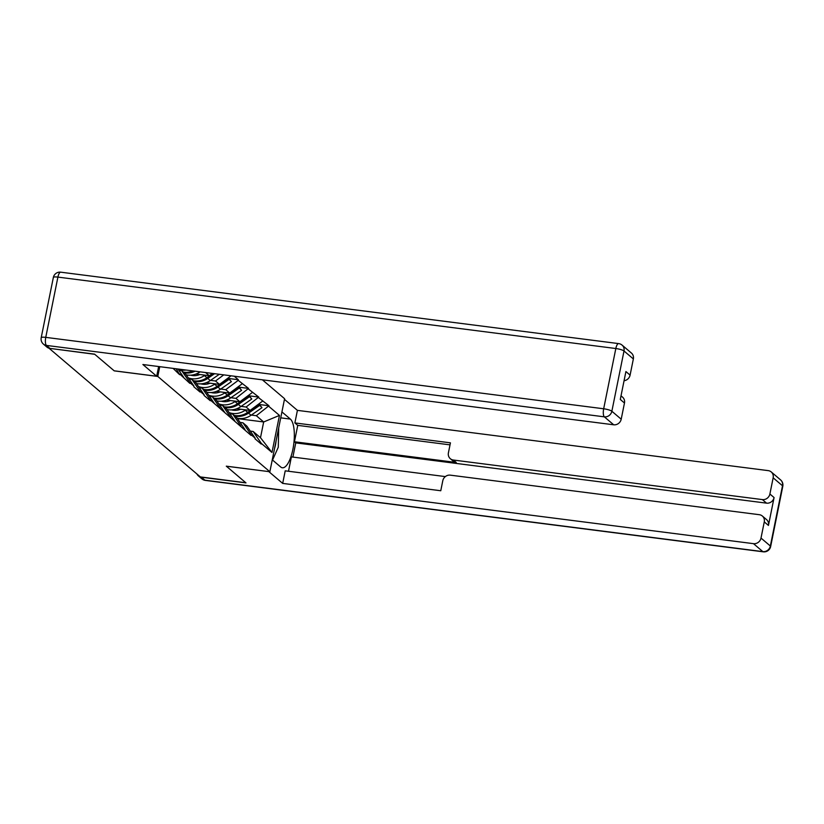<?xml version="1.0" encoding="UTF-8"?>
<svg xmlns="http://www.w3.org/2000/svg" width="824" height="824" viewBox="0 0 824 824"><rect width="100%" height="100%" fill="white"/><g stroke="black" fill="none" stroke-linecap="round" stroke-linejoin="round"><path stroke-width="1.24" d="M49.358 348.315L94.75 354.299L114.237 370.862L157.786 376.444L269.86 471.74L284.589 398.703L262.372 379.812M157.786 376.444L159.753 366.68M173.102 368.39L179.632 374.683L176.14 368.781M220.739 389.052L225.714 389.68L238.229 380.369L238.363 379.73L234.232 376.218M238.229 380.369L248.56 388.403L239.351 387.218M230.936 397.724L235.911 398.363L248.56 388.403M248.426 389.041L258.757 397.075L249.559 395.891M241.144 406.397L246.118 407.035L258.757 397.075M258.633 397.714L268.964 405.748L259.756 404.574M251.341 415.069L256.315 415.708L268.964 405.748M268.83 406.387L279.46 415.42L271.982 452.469L261.363 443.436L253.133 431.467L250.3 431.096M179.756 374.044L189.829 383.356L189.963 382.717L193.949 386.116L193.815 386.755L200.026 392.028L200.16 391.39L204.146 394.789L204.022 395.427L210.233 400.701L210.357 400.062L251.032 435.402L251.155 434.763L255.152 438.152L255.018 438.79L261.229 444.074L261.363 443.436M183.742 377.433L177.963 369.008M189.963 382.717L181.733 370.748L178.901 370.388M181.733 370.748L185.719 374.137L193.949 386.116M200.16 391.39L191.93 379.421L189.098 379.061M191.93 379.421L195.927 382.81L204.146 394.789M196.019 374.024L209.296 375.723L205.557 372.541M210.357 400.062L202.138 388.094L199.305 387.733M202.138 388.094L206.124 391.482L214.343 403.461M209.296 375.723L212.407 373.416M210.542 380.369L215.517 381.007L223.757 374.868M206.216 382.697L219.503 384.406L215.517 381.007M220.564 408.745L212.335 396.766L209.502 396.406M212.335 396.766L216.321 400.155L224.55 412.134M219.503 384.406L231.05 375.806M216.413 391.379L229.7 393.079L225.714 389.68M230.761 417.418L222.532 405.439L219.699 405.078M222.532 405.439L226.528 408.828L234.747 420.807M229.7 393.079L242.215 383.757M226.621 400.052L239.897 401.752L235.911 398.363M240.958 426.09L232.739 414.112L229.906 413.751M232.739 414.112L236.725 417.511L244.944 429.479M239.897 401.752L252.422 392.43M236.818 408.725L250.105 410.424L246.118 407.035M251.155 434.763L242.936 422.784L240.103 422.424M242.936 422.784L246.922 426.183L255.152 438.152M250.105 410.424L262.619 401.103M237.477 418.613L263.67 421.96L256.315 415.708M253.133 431.467L260.497 437.719L263.67 421.96L279.46 415.42M271.982 452.469L260.497 437.719M269.86 471.74L226.301 466.168L245.789 482.74L200.366 476.921L49.327 348.48M238.363 379.73L229.154 378.546M234.304 415.451A18.179 16.758 -49.6 0 0 235.18 415.584A18.179 16.758 -49.6 0 0 247.705 412.391L258.623 404.821L258.159 404.419M229.093 412.567A18.179 16.758 -49.6 0 0 232.667 413.442A18.179 16.758 -49.6 0 0 245.192 410.249L245.748 409.868M231.462 409.878A14.853 13.689 -49.6 0 0 233.305 410.249A14.853 13.689 -49.6 0 0 240.67 409.219M237.219 418.221A18.179 16.758 -49.6 0 0 238.548 418.448A18.179 16.758 -49.6 0 0 251.073 415.255L261.991 407.684L258.571 404.11M235.149 416.172A18.179 16.758 -49.6 0 0 236.035 416.305A18.179 16.758 -49.6 0 0 248.56 413.112L259.478 405.542M261.991 407.684L258.921 403.863M224.097 406.768A18.179 16.758 -49.6 0 0 224.983 406.912A18.179 16.758 -49.6 0 0 237.508 403.719L248.426 396.148L247.962 395.747M218.885 403.894A18.179 16.758 -49.6 0 0 222.459 404.769A18.179 16.758 -49.6 0 0 234.984 401.576L235.54 401.195M221.265 401.206A14.853 13.689 -49.6 0 0 223.108 401.576A14.853 13.689 -49.6 0 0 230.463 400.546M227.012 409.549A18.179 16.758 -49.6 0 0 228.351 409.775A18.179 16.758 -49.6 0 0 240.876 406.582L251.794 399.012L248.374 395.438M224.952 407.499A18.179 16.758 -49.6 0 0 225.828 407.633A18.179 16.758 -49.6 0 0 238.352 404.44L249.281 396.869M251.794 399.012L248.714 395.18M213.9 398.095A18.179 16.758 -49.6 0 0 214.786 398.239A18.179 16.758 -49.6 0 0 227.3 395.046L238.229 387.476L237.765 387.074M208.688 395.221A18.179 16.758 -49.6 0 0 212.262 396.097A18.179 16.758 -49.6 0 0 224.787 392.904L225.343 392.523M211.068 392.533A14.853 13.689 -49.6 0 0 212.911 392.904A14.853 13.689 -49.6 0 0 220.266 391.863M216.815 400.876A18.179 16.758 -49.6 0 0 218.144 401.103A18.179 16.758 -49.6 0 0 230.668 397.91L241.597 390.339L238.177 386.765M214.755 398.826A18.179 16.758 -49.6 0 0 215.631 398.96A18.179 16.758 -49.6 0 0 228.155 395.767L239.073 388.197M241.597 390.339L238.517 386.507M203.703 389.422A18.179 16.758 -49.6 0 0 204.579 389.567A18.179 16.758 -49.6 0 0 217.103 386.374L228.032 378.803L227.558 378.401M198.491 386.549A18.179 16.758 -49.6 0 0 202.065 387.424A18.179 16.758 -49.6 0 0 214.59 384.231L215.146 383.84M200.86 383.86A14.853 13.689 -49.6 0 0 202.704 384.231A14.853 13.689 -49.6 0 0 210.069 383.191M206.618 392.193A18.179 16.758 -49.6 0 0 207.947 392.43A18.179 16.758 -49.6 0 0 220.472 389.237L231.389 381.667L227.98 378.092M204.548 390.143A18.179 16.758 -49.6 0 0 205.433 390.288A18.179 16.758 -49.6 0 0 217.958 387.095L228.876 379.524M231.389 381.667L228.32 377.835M227.712 378.288L228.032 378.803M193.496 380.75A18.179 16.758 -49.6 0 0 194.382 380.884A18.179 16.758 -49.6 0 0 206.906 377.701L212.973 373.488M188.284 377.866A18.179 16.758 -49.6 0 0 191.858 378.752A18.179 16.758 -49.6 0 0 204.383 375.559L204.939 375.167M190.663 375.188A14.853 13.689 -49.6 0 0 192.507 375.548A14.853 13.689 -49.6 0 0 199.872 374.518M196.411 383.521A18.179 16.758 -49.6 0 0 197.75 383.747A18.179 16.758 -49.6 0 0 210.275 380.564L219.297 374.302M194.351 381.471A18.179 16.758 -49.6 0 0 195.226 381.615A18.179 16.758 -49.6 0 0 207.751 378.422L214.57 373.694M183.299 372.077A18.179 16.758 -49.6 0 0 184.185 372.211A18.179 16.758 -49.6 0 0 193.166 370.954M178.087 369.193A18.179 16.758 -49.6 0 0 181.661 370.069A18.179 16.758 -49.6 0 0 186.1 370.048M186.214 374.848A18.179 16.758 -49.6 0 0 187.553 375.075A18.179 16.758 -49.6 0 0 200.067 371.882L200.129 371.851M184.154 372.798A18.179 16.758 -49.6 0 0 185.029 372.932A18.179 16.758 -49.6 0 0 195.072 371.202M278.697 427.934L278.285 447.216L272.548 460.06M274.557 448.462A14.41 4.779 97.3 0 0 276.081 440.922M281.921 411.907L290.367 419.086A24.936 8.281 97.3 0 1 293.365 446.721A24.936 8.281 97.3 0 1 282.375 467.774A24.936 8.281 97.3 0 1 280.706 467.002L272.27 459.823M196.926 473.996A6.654 6.129 -49.6 0 0 198.378 475.87A6.654 6.129 -49.6 0 0 201.396 477.199L245.985 482.905L226.373 466.219L268.902 471.616M268.892 471.668L282.683 483.4L285.217 470.834L440.768 490.743L442.787 480.742A6.654 6.129 -49.6 0 1 450.295 475.149L759.337 514.701A6.654 6.129 -49.6 0 1 762.355 516.03L766.536 519.583A6.654 6.129 130.4 0 1 768.452 525.444L774.076 497.552A6.654 6.129 130.4 0 1 766.567 503.145L295.754 442.879L292.891 457.073M445.341 476.591L291.397 456.887L288.503 471.256M295.754 442.879L294.446 441.767L297.752 425.369L294.879 422.928L297.413 410.362L768.215 470.628A6.654 6.129 -49.6 0 1 771.243 471.946A6.654 6.129 -49.6 0 1 773.149 477.817L769.894 493.998L774.076 497.552M284.455 399.352L297.413 410.362M282.683 483.4L753.496 543.665A6.654 6.129 -49.6 0 0 761.005 538.072L764.27 521.891A6.654 6.129 -49.6 0 0 762.355 516.03M766.567 503.145L762.375 499.591L453.344 460.029A6.654 6.129 -49.6 0 1 450.326 458.711A6.654 6.129 -49.6 0 1 448.411 452.85L450.429 442.838L294.879 422.928M762.375 499.591A6.654 6.129 -49.6 0 0 769.894 493.998M453.344 460.029L456.228 462.48L294.446 441.767M456.228 462.48A6.654 6.129 130.4 0 1 453.21 461.152L450.326 458.711M450.028 444.867L297.752 425.369M158.651 366.536L156.684 376.249L142.892 364.517L613.695 424.793L604.342 416.841L46.432 345.421L49.965 348.418L94.554 354.135L114.165 370.81L156.684 376.249M633.357 358.934L624.005 350.983A6.654 6.129 -49.6 0 0 622.089 345.122L631.442 353.074A6.654 6.129 130.4 0 1 633.357 358.934L630.092 375.116A6.654 6.129 130.4 0 1 624.067 380.719M621.018 395.839L622.553 397.147A6.654 6.129 130.4 0 1 624.468 403.018L621.203 419.2A6.654 6.129 130.4 0 1 613.695 424.793M630.092 375.116L625.91 371.562L620.287 399.455L624.468 403.018M49.965 348.418A6.654 6.129 130.4 0 1 46.937 347.1L43.414 344.102A6.654 6.129 -49.6 0 0 46.432 345.421A6.654 2.204 -82.7 0 1 45.753 337.366L603.673 408.776L615.827 348.521L57.907 277.101L45.753 337.366A6.654 1.329 11.4 0 0 41.2 337.716A6.654 6.654 0 0 0 43.414 344.102M230.37 413.813L229.34 412.937M251.073 415.255L248.56 413.112M247.705 412.391L245.192 410.249M220.173 405.14L219.143 404.254M240.876 406.582L238.352 404.44M237.508 403.719L234.984 401.576M209.976 396.468L208.935 395.582M230.668 397.91L228.155 395.767M227.3 395.046L224.787 392.904M199.779 387.795L198.738 386.909M220.472 389.237L217.958 387.095M217.103 386.374L214.59 384.231M189.572 379.112L188.542 378.237M210.275 380.564L207.751 378.422M206.906 377.701L204.383 375.559M179.375 370.44L178.334 369.564M768.452 525.444L764.27 521.891M761.005 538.072L770.358 546.024L782.501 485.769L773.149 477.817M201.396 477.199L204.929 480.196L762.839 551.616L753.496 543.665M280.727 417.85L290.367 419.086M770.358 546.024A6.654 6.129 130.4 0 1 762.839 551.616A6.654 2.204 -82.7 0 0 763.281 551.822A6.654 6.654 0 0 0 770.646 546.539A6.654 1.329 -168.6 0 0 770.358 546.024M782.501 485.769A6.654 1.329 11.4 0 1 782.8 486.284A6.654 6.654 0 0 0 780.586 479.898A6.654 6.129 130.4 0 1 782.501 485.769M763.281 551.822L205.372 480.402A6.654 2.204 -82.7 0 1 204.929 480.196A6.654 6.129 130.4 0 1 201.911 478.878L198.378 475.87M622.089 345.122A6.654 6.654 0 0 0 618.628 343.598A6.654 2.204 -82.7 0 0 615.827 348.521A6.654 1.329 11.4 0 1 624.005 350.983L611.861 411.248L621.203 419.2M611.861 411.248A6.654 1.329 -168.6 0 0 603.673 408.776A6.654 2.204 -82.7 0 0 604.342 416.841A6.654 6.129 -49.6 0 0 611.861 411.248M53.354 277.461A6.654 1.329 -168.6 0 1 57.907 277.101A6.654 2.204 -82.7 0 1 60.719 272.178A6.654 6.654 0 0 0 53.354 277.461L41.2 337.716M770.646 546.539L782.8 486.284M780.586 479.898L771.243 471.946M201.911 478.878A6.654 6.654 0 0 0 205.372 480.402M618.628 343.598L60.719 272.178"/></g></svg>
